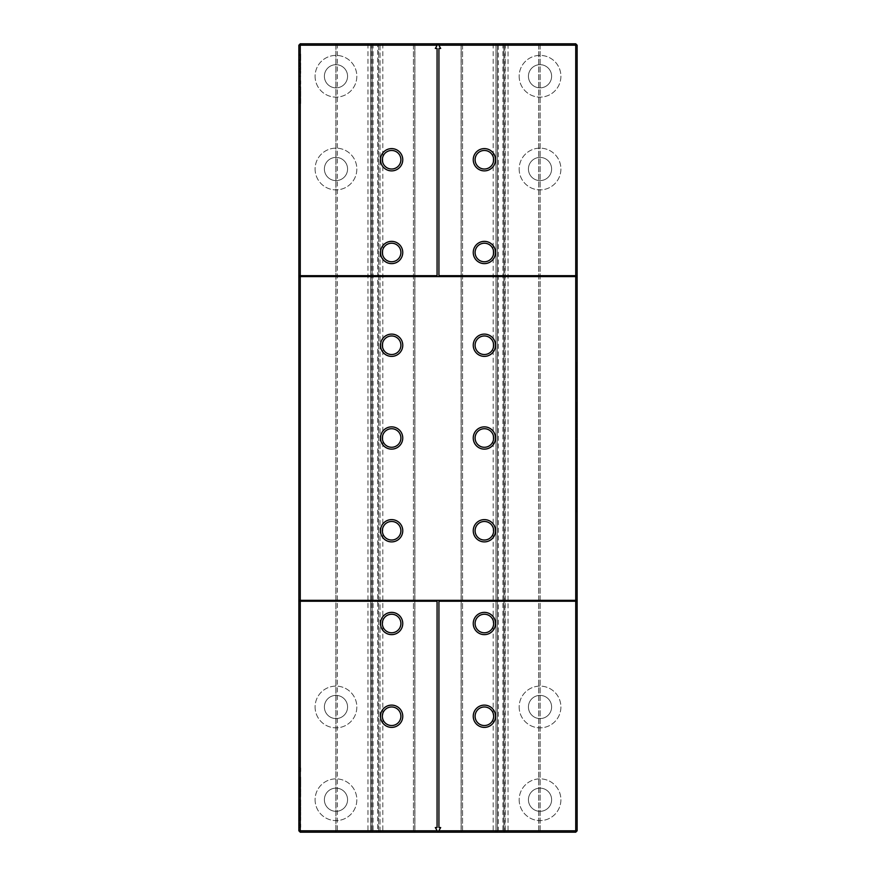 <?xml version="1.0" encoding="UTF-8"?>
<svg xmlns="http://www.w3.org/2000/svg" width="876" height="876" viewBox="0 0 876 876"><rect width="100%" height="100%" fill="white"/><g stroke="black" fill="none" stroke-linecap="round" stroke-linejoin="round"><path stroke-width="0.66" stroke-dasharray="4.38 3.29" d="M377.709 45.191L575.74 45.191L498.291 45.191L499.681 43.8L378.64 43.8L378.64 832.2L378.64 43.8L382.812 43.8L376.319 43.8L377.709 45.191L377.709 830.809L376.319 832.2L300.26 832.2L300.26 830.809L298.869 830.809L577.131 830.809L540.12 830.809L540.12 832.2L540.12 43.8L575.74 43.8L575.74 832.2L577.131 830.809L498.291 830.809L499.681 832.2L575.74 832.2L577.131 830.809L577.131 45.191L577.131 830.809L577.131 45.191L575.74 45.191L577.131 45.191L575.74 45.191L575.74 832.2L575.74 45.191L540.12 45.191L540.12 830.809M378.64 43.8L378.64 832.2L382.812 832.2L378.64 832.2L378.64 43.8L413.417 43.8L378.64 43.8L378.64 832.2L376.319 832.2M377.709 830.809L298.869 830.809L298.869 45.191L298.869 830.809L300.26 832.2L575.74 832.2L503.853 832.2L540.032 832.2L503.853 832.2L503.853 43.8L540.12 43.8L540.12 45.191M376.319 43.8L300.26 43.8L300.26 830.809L335.88 830.809L335.88 832.2L508.025 832.2L503.853 832.2L503.853 43.8L540.032 43.8L503.853 43.8L503.853 832.2M315.097 169.013A20.871 20.871 0 0 0 346.403 187.092A20.871 20.871 0 0 0 346.403 150.946A20.871 20.871 0 0 0 315.097 169.013A20.871 20.871 0 0 0 346.403 187.092A20.871 20.871 0 0 0 346.403 150.946A20.871 20.871 0 0 0 315.097 169.013M315.097 706.987A20.871 20.871 0 0 0 346.403 725.054A20.871 20.871 0 0 0 346.403 688.908A20.871 20.871 0 0 0 315.097 706.987A20.871 20.871 0 0 0 346.403 725.054A20.871 20.871 0 0 0 346.403 688.908A20.871 20.871 0 0 0 315.097 706.987M315.097 799.733A20.871 20.871 0 0 0 346.403 817.812A20.871 20.871 0 0 0 346.403 781.666A20.871 20.871 0 0 0 315.097 799.733A20.871 20.871 0 0 0 346.403 817.812A20.871 20.871 0 0 0 346.403 781.666A20.871 20.871 0 0 0 315.097 799.733M315.097 76.267A20.871 20.871 0 0 0 346.403 94.334A20.871 20.871 0 0 0 346.403 58.188A20.871 20.871 0 0 0 315.097 76.267A20.871 20.871 0 0 0 346.403 94.334A20.871 20.871 0 0 0 346.403 58.188A20.871 20.871 0 0 0 315.097 76.267M300.26 43.8L300.26 45.191L298.869 45.191L335.88 45.191L335.88 43.8L300.26 43.8L298.869 45.191L300.26 43.8L300.26 45.191L298.869 45.191L300.26 43.8L575.74 43.8L577.131 45.191L575.74 43.8L575.74 45.191L575.74 43.8L577.131 45.191M499.681 43.8L575.74 43.8M378.64 832.2L413.417 832.2L380.031 832.2L380.031 43.8L380.031 832.2L378.64 832.2L499.681 832.2M414.906 43.8L414.906 832.2L414.906 43.8M382.352 623.504A9.275 9.275 0 0 0 396.259 631.541A9.275 9.275 0 0 0 396.259 615.478A9.275 9.275 0 0 0 382.352 623.504A9.275 9.275 0 0 0 396.259 631.541A9.275 9.275 0 0 0 396.259 615.478A9.275 9.275 0 0 0 382.352 623.504A9.275 9.275 0 0 0 396.259 631.541A9.275 9.275 0 0 0 396.259 615.478A9.275 9.275 0 0 0 382.352 623.504M382.352 716.261A9.275 9.275 0 0 0 396.259 724.288A9.275 9.275 0 0 0 396.259 708.224A9.275 9.275 0 0 0 382.352 716.261A9.275 9.275 0 0 0 396.259 724.288A9.275 9.275 0 0 0 396.259 708.224A9.275 9.275 0 0 0 382.352 716.261A9.275 9.275 0 0 0 396.259 724.288A9.275 9.275 0 0 0 396.259 708.224A9.275 9.275 0 0 0 382.352 716.261M382.352 530.757A9.275 9.275 0 0 0 396.259 538.784A9.275 9.275 0 0 0 396.259 522.72A9.275 9.275 0 0 0 382.352 530.757A9.275 9.275 0 0 0 396.259 538.784A9.275 9.275 0 0 0 396.259 522.72A9.275 9.275 0 0 0 382.352 530.757A9.275 9.275 0 0 0 396.259 538.784A9.275 9.275 0 0 0 396.259 522.72A9.275 9.275 0 0 0 382.352 530.757M382.352 252.496A9.275 9.275 0 0 0 396.259 260.522A9.275 9.275 0 0 0 396.259 244.459A9.275 9.275 0 0 0 382.352 252.496A9.275 9.275 0 0 0 396.259 260.522A9.275 9.275 0 0 0 396.259 244.459A9.275 9.275 0 0 0 382.352 252.496A9.275 9.275 0 0 0 396.259 260.522A9.275 9.275 0 0 0 396.259 244.459A9.275 9.275 0 0 0 382.352 252.496M382.352 345.243A9.275 9.275 0 0 0 396.259 353.28A9.275 9.275 0 0 0 396.259 337.216A9.275 9.275 0 0 0 382.352 345.243A9.275 9.275 0 0 0 396.259 353.28A9.275 9.275 0 0 0 396.259 337.216A9.275 9.275 0 0 0 382.352 345.243A9.275 9.275 0 0 0 396.259 353.28A9.275 9.275 0 0 0 396.259 337.216A9.275 9.275 0 0 0 382.352 345.243M382.352 438A9.275 9.275 0 0 0 396.259 446.037A9.275 9.275 0 0 0 396.259 429.963A9.275 9.275 0 0 0 382.352 438A9.275 9.275 0 0 0 396.259 446.037A9.275 9.275 0 0 0 396.259 429.963A9.275 9.275 0 0 0 382.352 438A9.275 9.275 0 0 0 396.259 446.037A9.275 9.275 0 0 0 396.259 429.963A9.275 9.275 0 0 0 382.352 438M382.352 159.739A9.275 9.275 0 0 0 396.259 167.776A9.275 9.275 0 0 0 396.259 151.712A9.275 9.275 0 0 0 382.352 159.739A9.275 9.275 0 0 0 396.259 167.776A9.275 9.275 0 0 0 396.259 151.712A9.275 9.275 0 0 0 382.352 159.739A9.275 9.275 0 0 0 396.259 167.776A9.275 9.275 0 0 0 396.259 151.712A9.275 9.275 0 0 0 382.352 159.739M461.094 43.8L461.094 832.2L461.094 43.8M497.36 43.8L497.36 832.2L462.583 832.2L495.969 832.2L495.969 43.8L462.583 43.8L495.969 43.8L495.969 832.2L493.188 832.2L497.36 832.2L497.36 43.8L497.36 832.2L497.36 43.8L495.969 43.8L497.36 43.8L497.36 832.2M475.099 159.739A9.275 9.275 0 0 0 489.016 167.776A9.275 9.275 0 0 0 489.016 151.712A9.275 9.275 0 0 0 475.099 159.739A9.275 9.275 0 0 0 489.016 167.776A9.275 9.275 0 0 0 489.016 151.712A9.275 9.275 0 0 0 475.099 159.739A9.275 9.275 0 0 0 489.016 167.776A9.275 9.275 0 0 0 489.016 151.712A9.275 9.275 0 0 0 475.099 159.739M475.099 252.496A9.275 9.275 0 0 0 489.016 260.522A9.275 9.275 0 0 0 489.016 244.459A9.275 9.275 0 0 0 475.099 252.496A9.275 9.275 0 0 0 489.016 260.522A9.275 9.275 0 0 0 489.016 244.459A9.275 9.275 0 0 0 475.099 252.496A9.275 9.275 0 0 0 489.016 260.522A9.275 9.275 0 0 0 489.016 244.459A9.275 9.275 0 0 0 475.099 252.496M475.099 438A9.275 9.275 0 0 0 489.016 446.037A9.275 9.275 0 0 0 489.016 429.963A9.275 9.275 0 0 0 475.099 438A9.275 9.275 0 0 0 489.016 446.037A9.275 9.275 0 0 0 489.016 429.963A9.275 9.275 0 0 0 475.099 438A9.275 9.275 0 0 0 489.016 446.037A9.275 9.275 0 0 0 489.016 429.963A9.275 9.275 0 0 0 475.099 438M475.099 345.243A9.275 9.275 0 0 0 489.016 353.28A9.275 9.275 0 0 0 489.016 337.216A9.275 9.275 0 0 0 475.099 345.243A9.275 9.275 0 0 0 489.016 353.28A9.275 9.275 0 0 0 489.016 337.216A9.275 9.275 0 0 0 475.099 345.243A9.275 9.275 0 0 0 489.016 353.28A9.275 9.275 0 0 0 489.016 337.216A9.275 9.275 0 0 0 475.099 345.243M475.099 716.261A9.275 9.275 0 0 0 489.016 724.288A9.275 9.275 0 0 0 489.016 708.224A9.275 9.275 0 0 0 475.099 716.261A9.275 9.275 0 0 0 489.016 724.288A9.275 9.275 0 0 0 489.016 708.224A9.275 9.275 0 0 0 475.099 716.261A9.275 9.275 0 0 0 489.016 724.288A9.275 9.275 0 0 0 489.016 708.224A9.275 9.275 0 0 0 475.099 716.261M475.099 623.504A9.275 9.275 0 0 0 489.016 631.541A9.275 9.275 0 0 0 489.016 615.478A9.275 9.275 0 0 0 475.099 623.504A9.275 9.275 0 0 0 489.016 631.541A9.275 9.275 0 0 0 489.016 615.478A9.275 9.275 0 0 0 475.099 623.504A9.275 9.275 0 0 0 489.016 631.541A9.275 9.275 0 0 0 489.016 615.478A9.275 9.275 0 0 0 475.099 623.504M475.099 530.757A9.275 9.275 0 0 0 489.016 538.784A9.275 9.275 0 0 0 489.016 522.72A9.275 9.275 0 0 0 475.099 530.757A9.275 9.275 0 0 0 489.016 538.784A9.275 9.275 0 0 0 489.016 522.72A9.275 9.275 0 0 0 475.099 530.757A9.275 9.275 0 0 0 489.016 538.784A9.275 9.275 0 0 0 489.016 522.72A9.275 9.275 0 0 0 475.099 530.757M498.291 45.191L498.291 830.809M298.869 830.809L300.26 832.2L300.26 45.191L300.26 832.2L298.869 830.809L298.869 45.191M324.383 169.013A11.596 11.596 0 0 0 341.771 179.054A11.596 11.596 0 0 0 341.771 158.972A11.596 11.596 0 0 0 324.383 169.013A11.596 11.596 0 0 0 341.771 179.054A11.596 11.596 0 0 0 341.771 158.972A11.596 11.596 0 0 0 324.383 169.013M324.383 706.987A11.596 11.596 0 0 0 341.771 717.028A11.596 11.596 0 0 0 341.771 696.946A11.596 11.596 0 0 0 324.383 706.987A11.596 11.596 0 0 0 341.771 717.028A11.596 11.596 0 0 0 341.771 696.946A11.596 11.596 0 0 0 324.383 706.987M324.383 799.733A11.596 11.596 0 0 0 341.771 809.774A11.596 11.596 0 0 0 341.771 789.692A11.596 11.596 0 0 0 324.383 799.733A11.596 11.596 0 0 0 341.771 809.774A11.596 11.596 0 0 0 341.771 789.692A11.596 11.596 0 0 0 324.383 799.733M324.383 76.267A11.596 11.596 0 0 0 341.771 86.308A11.596 11.596 0 0 0 341.771 66.226A11.596 11.596 0 0 0 324.383 76.267A11.596 11.596 0 0 0 341.771 86.308A11.596 11.596 0 0 0 341.771 66.226A11.596 11.596 0 0 0 324.383 76.267M380.491 252.496A11.125 11.125 0 0 0 397.189 262.132A11.125 11.125 0 0 0 397.189 242.86A11.125 11.125 0 0 0 380.491 252.496M473.248 252.496A11.125 11.125 0 0 0 489.947 262.132A11.125 11.125 0 0 0 489.947 242.86A11.125 11.125 0 0 0 473.248 252.496M380.491 345.243A11.125 11.125 0 0 0 397.189 354.889A11.125 11.125 0 0 0 397.189 335.607A11.125 11.125 0 0 0 380.491 345.243M473.248 345.243A11.125 11.125 0 0 0 489.947 354.889A11.125 11.125 0 0 0 489.947 335.607A11.125 11.125 0 0 0 473.248 345.243M473.248 530.757A11.125 11.125 0 0 0 489.947 540.393A11.125 11.125 0 0 0 489.947 521.111A11.125 11.125 0 0 0 473.248 530.757M380.491 530.757A11.125 11.125 0 0 0 397.189 540.393A11.125 11.125 0 0 0 397.189 521.111A11.125 11.125 0 0 0 380.491 530.757M380.491 438A11.125 11.125 0 0 0 397.189 447.636A11.125 11.125 0 0 0 397.189 428.364A11.125 11.125 0 0 0 380.491 438M473.248 438A11.125 11.125 0 0 0 489.947 447.636A11.125 11.125 0 0 0 489.947 428.364A11.125 11.125 0 0 0 473.248 438M380.491 716.261A11.125 11.125 0 0 0 397.189 725.897A11.125 11.125 0 0 0 397.189 706.614A11.125 11.125 0 0 0 380.491 716.261M473.248 716.261A11.125 11.125 0 0 0 489.947 725.897A11.125 11.125 0 0 0 489.947 706.614A11.125 11.125 0 0 0 473.248 716.261M473.248 623.504A11.125 11.125 0 0 0 489.947 633.14A11.125 11.125 0 0 0 489.947 613.868A11.125 11.125 0 0 0 473.248 623.504M380.491 623.504A11.125 11.125 0 0 0 397.189 633.14A11.125 11.125 0 0 0 397.189 613.868A11.125 11.125 0 0 0 380.491 623.504M528.436 799.733A11.596 11.596 0 0 0 545.825 809.774A11.596 11.596 0 0 0 545.825 789.692A11.596 11.596 0 0 0 528.436 799.733A11.596 11.596 0 0 0 545.825 809.774A11.596 11.596 0 0 0 545.825 789.692A11.596 11.596 0 0 0 528.436 799.733M528.436 706.987A11.596 11.596 0 0 0 545.825 717.028A11.596 11.596 0 0 0 545.825 696.946A11.596 11.596 0 0 0 528.436 706.987A11.596 11.596 0 0 0 545.825 717.028A11.596 11.596 0 0 0 545.825 696.946A11.596 11.596 0 0 0 528.436 706.987M528.436 76.267A11.596 11.596 0 0 0 545.825 86.308A11.596 11.596 0 0 0 545.825 66.226A11.596 11.596 0 0 0 528.436 76.267A11.596 11.596 0 0 0 545.825 86.308A11.596 11.596 0 0 0 545.825 66.226A11.596 11.596 0 0 0 528.436 76.267M473.248 159.739A11.125 11.125 0 0 0 489.947 169.386A11.125 11.125 0 0 0 489.947 150.103A11.125 11.125 0 0 0 473.248 159.739M528.436 169.013A11.596 11.596 0 0 0 545.825 179.054A11.596 11.596 0 0 0 545.825 158.972A11.596 11.596 0 0 0 528.436 169.013A11.596 11.596 0 0 0 545.825 179.054A11.596 11.596 0 0 0 545.825 158.972A11.596 11.596 0 0 0 528.436 169.013M380.491 159.739A11.125 11.125 0 0 0 397.189 169.386A11.125 11.125 0 0 0 397.189 150.103A11.125 11.125 0 0 0 380.491 159.739M519.161 706.987A20.871 20.871 0 0 0 550.467 725.054A20.871 20.871 0 0 0 550.467 688.908A20.871 20.871 0 0 0 519.161 706.987A20.871 20.871 0 0 0 550.467 725.054A20.871 20.871 0 0 0 550.467 688.908A20.871 20.871 0 0 0 519.161 706.987M519.161 169.013A20.871 20.871 0 0 0 550.467 187.092A20.871 20.871 0 0 0 550.467 150.946A20.871 20.871 0 0 0 519.161 169.013A20.871 20.871 0 0 0 550.467 187.092A20.871 20.871 0 0 0 550.467 150.946A20.871 20.871 0 0 0 519.161 169.013M519.161 76.267A20.871 20.871 0 0 0 550.467 94.334A20.871 20.871 0 0 0 550.467 58.188A20.871 20.871 0 0 0 519.161 76.267A20.871 20.871 0 0 0 550.467 94.334A20.871 20.871 0 0 0 550.467 58.188A20.871 20.871 0 0 0 519.161 76.267M519.161 799.733A20.871 20.871 0 0 0 550.467 817.812A20.871 20.871 0 0 0 550.467 781.666A20.871 20.871 0 0 0 519.161 799.733A20.871 20.871 0 0 0 550.467 817.812A20.871 20.871 0 0 0 550.467 781.666A20.871 20.871 0 0 0 519.161 799.733M461.192 43.8L462.583 43.8L461.192 43.8L461.192 832.2L462.583 832.2L461.192 832.2L461.192 43.8M493.188 43.8L493.188 832.2M462.583 43.8L462.583 832.2L462.583 43.8M414.808 43.8L413.417 43.8L414.808 43.8L414.808 832.2L413.417 832.2L414.808 832.2L414.808 43.8M382.812 43.8L382.812 832.2M413.417 43.8L413.417 832.2L413.417 43.8M437.737 44.26L435.317 48.443L437.069 48.443L437.069 275.677L299.329 275.677M300.26 832.2L335.88 832.2L335.88 43.8L508.025 43.8L508.025 832.2M438.263 44.26L440.683 48.443L438.931 48.443L438.931 275.677L576.671 275.677M576.671 276.608L299.329 276.608M298.869 812.271L298.869 815.447L298.869 812.271L300.731 812.271L300.731 815.447L300.731 812.271M298.869 811.789L298.869 812.468L298.869 811.559L300.731 811.789M298.869 818.436L298.869 820.385L298.869 817.034L298.869 818.436L300.731 818.436L300.731 820.363L300.731 816.322L300.731 818.436M298.869 820.385L298.869 819.684L298.869 820.363L300.731 820.363L298.869 820.385L300.731 820.385M298.869 816.892L298.869 818.381L298.869 816.322L300.731 816.892L298.869 816.892M298.869 807.902L298.869 809.971L298.869 806.796L298.869 807.902L300.731 807.902L300.731 809.971L300.731 806.971L300.731 810.858L300.731 807.902M298.869 810.147L298.869 806.971L298.869 810.858L298.869 810.147L300.731 810.147M298.869 809.971L298.869 807.508L298.869 809.971L300.731 809.971L300.731 807.508L300.731 809.971L298.869 809.971L300.731 809.971M298.869 787.393L298.869 788.093L298.869 787.393L298.869 788.093L298.869 787.393L300.731 787.393L300.731 788.093L300.731 787.393L300.731 788.093L300.731 787.393L298.869 787.393M298.869 789.528L298.869 790.809L298.869 789.528L300.731 788.98L300.731 792.506L300.731 789.528M298.869 791.685L298.869 790.798L298.869 792.506L298.869 791.685L300.731 791.685M298.869 790.732L298.869 792.331L298.869 790.732L300.731 790.732M298.869 791.565L298.869 790.831L298.869 791.794L300.731 791.554L298.869 791.565M298.869 796.087L298.869 794.094L298.869 796.087L300.731 796.087L300.731 796.744L300.731 793.207L300.731 796.087M298.869 796.317L298.869 795.025L298.869 796.317L300.731 796.317M298.869 794.915L298.869 793.382L298.869 794.915L300.731 794.915M298.869 796.032L300.731 796.032M298.869 794.258L298.869 793.207L298.869 794.258L300.731 794.258M298.869 801.759L298.869 805.92L298.869 801.759L300.731 801.759L300.731 799.919L300.731 805.92L300.731 801.759M298.869 800.62L298.869 799.919L298.869 800.62L300.731 800.62L298.869 800.62M298.869 780.505L298.869 777.33L298.869 780.505L300.731 780.68L300.731 777.154L300.731 780.505L300.731 778.041L300.731 780.505L298.869 780.505M298.869 779.979L300.731 779.979M298.869 778.195L298.869 777.154L298.869 778.195L300.731 778.195L298.869 778.238M298.869 783.943L298.869 786.944L298.869 783.943L300.731 783.943L300.731 780.943L300.731 786.944L300.731 783.943M298.869 769.916L298.869 771.504L298.869 769.916L300.731 769.916L300.731 767.628L300.731 771.504L300.731 769.916L298.869 769.916M298.869 767.628L298.869 769.216L298.869 767.628L300.731 767.628L298.869 767.628M298.869 92.396L298.869 90.885L298.869 92.396L300.731 92.396L300.731 91.137L300.731 96.678L300.731 92.396M298.869 95.878L298.869 93.787L298.869 96.678L298.869 95.878L300.731 95.878M298.869 99.262L298.869 97.696L298.869 99.262L300.731 99.262L300.731 102.481L300.731 97.948L300.731 103.488L300.731 99.262M298.869 102.799L298.869 98.955L298.869 103.488L298.869 102.799L300.731 102.799M298.869 97.948L298.869 98.955L298.869 97.948L300.731 97.948M298.869 54.082L298.869 60.893L298.869 54.082L300.731 54.082L300.731 60.893L300.731 54.082L298.869 54.082M298.869 62.908L298.869 63.915L298.869 62.908L300.731 62.908L300.731 69.96L300.731 62.908L298.869 62.908M298.869 65.426L298.869 69.96L298.869 65.426L300.731 65.426M298.869 86.855L298.869 90.129L298.869 86.855L300.731 86.855L300.731 90.129L300.731 86.855L298.869 86.855M298.869 83.428L298.869 80.8L298.869 83.428L300.731 83.428L300.731 84.085L300.731 80.8L300.731 83.428M298.869 76.267L298.869 70.967L298.869 76.267L300.731 76.267L300.731 70.967L300.731 76.267L298.869 76.267M298.869 823.385L298.869 824.973L298.869 823.385L300.731 823.385L300.731 827.262L300.731 823.385L298.869 823.385M298.869 825.674L298.869 827.262L298.869 825.674L300.731 825.674L298.869 825.674M299.329 601.243L437.069 601.243L437.069 827.557L435.317 827.557L437.737 831.74M438.263 831.74L440.683 827.557L438.931 827.557L438.931 601.243L576.671 601.243M576.671 600.323L299.329 600.323M502.923 43.8L502.923 832.2M373.077 43.8L373.077 832.2M372.147 43.8L372.147 832.2L335.968 832.2L370.756 832.2L370.756 43.8L335.968 43.8L370.756 43.8L370.756 832.2L367.975 832.2L372.147 832.2L372.147 43.8L372.147 832.2L372.147 43.8L367.975 43.8L372.147 43.8L372.147 832.2M335.88 45.191L335.88 830.809M298.869 814.209L300.731 814.209M298.869 814.735L300.731 814.735M298.869 815.447L300.731 815.447L298.869 815.447M298.869 811.559L300.731 811.559M298.869 819.378L298.869 817.034L298.869 819.673L300.731 819.673L300.731 817.034L300.731 819.673L298.869 819.673L300.731 819.378M298.869 816.322L300.731 816.322M298.869 817.034L300.731 817.034L298.869 817.034M298.869 807.683L300.731 807.683M298.869 806.971L300.731 806.971L298.869 806.949M298.869 810.639L300.731 810.639M298.869 810.683L300.731 810.683L298.869 810.683M298.869 810.858L300.731 810.858M298.869 806.796L300.731 806.796M298.869 788.093L300.731 788.093L298.869 788.093M298.869 788.98L300.731 788.98M298.869 789.681L300.731 789.681M298.869 790.021L300.731 790.021L298.869 790.064M298.869 791.794L300.731 791.794M298.869 790.831L300.731 790.831L298.869 790.798M298.869 789.156L300.731 789.156M298.869 789.626L300.731 789.626M298.869 792.331L300.731 792.331L298.869 792.331M298.869 791.619L300.731 791.619M298.869 791.356L300.731 791.356M298.869 789.856L300.731 789.856M298.869 792.506L300.731 792.506M298.869 796.558L300.731 796.558L298.869 796.558M298.869 796.744L300.731 796.744M298.869 793.207L300.731 793.207M298.869 793.919L300.731 793.919M298.869 795.069L300.731 795.069M298.869 793.382L300.731 793.382M298.869 793.864L300.731 793.864M298.869 795.857L300.731 795.857M298.869 795.594L300.731 795.594M298.869 794.094L300.731 794.094M298.869 795.047L300.731 795.036M298.869 799.919L300.731 799.919L298.869 799.919M298.869 803.161L300.731 803.161M298.869 805.92L300.731 805.92L298.869 805.92M298.869 805.208L300.731 805.208L298.869 805.208M298.869 805.132L300.731 805.132M298.869 803.27L300.731 803.27L298.869 803.27M298.869 802.558L300.731 802.558L298.869 802.558M298.869 780.68L300.731 780.68M298.869 777.154L300.731 777.154M298.869 777.855L300.731 777.855M298.869 779.016L300.731 779.016M298.869 777.33L300.731 777.33M298.869 777.8L300.731 777.8M298.869 779.804L300.731 779.804M298.869 779.53L300.731 779.53M298.869 778.041L300.731 778.041M298.869 778.994L300.731 778.983M298.869 783.1L300.731 783.1M298.869 782.377L300.731 782.377M298.869 780.943L300.731 780.943M298.869 781.677L300.731 781.677M298.869 782.487L300.731 782.487M298.869 782.695L300.731 782.695M298.869 782.903L300.731 782.903M298.869 783.582L300.731 783.582M298.869 784.327L300.731 784.327M298.869 785.016L300.731 785.016M298.869 785.181L300.731 785.181M298.869 785.411L300.731 785.411M298.869 786.221L300.731 786.221M298.869 786.944L300.731 786.944M298.869 785.487L300.731 785.487M298.869 784.797L300.731 784.797M298.869 784.14L300.731 784.14M298.869 769.216L300.731 769.216L298.869 769.216M298.869 771.504L300.731 771.504L298.869 771.504M298.869 91.137L300.731 91.137M298.869 96.426L300.731 96.426M298.869 95.67L298.869 91.892L298.869 95.21L300.731 95.67L300.731 91.892L300.731 95.21L298.869 95.21L300.731 95.67M298.869 96.678L300.731 96.678M298.869 90.885L300.731 90.885M298.869 102.481L300.731 102.481M298.869 98.955L300.731 98.955L298.869 98.955M298.869 102.985L300.731 102.985L298.869 102.985M298.869 99.754L300.731 99.754M298.869 99.185L300.731 99.185M298.869 103.488L300.731 103.488M298.869 97.696L300.731 97.696M298.869 98.703L300.731 98.703M298.869 55.166L300.731 55.166M298.869 59.886L300.731 59.886L298.869 59.886M298.869 60.893L300.731 60.893L298.869 60.893M298.869 59.798L300.731 59.798M298.869 55.089L300.731 55.089L298.869 55.089M298.869 63.915L300.731 63.915L298.869 63.915M298.869 68.416L300.731 68.416M298.869 69.708L300.731 69.708M298.869 66.105L300.731 66.105M298.869 69.96L300.731 69.96M298.869 68.777L300.731 68.777M298.869 90.129L300.731 90.129L298.869 90.129M298.869 84.085L300.731 84.085L298.869 84.085M298.869 83.067L300.731 83.067L298.869 83.067M298.869 80.8L300.731 80.8L298.869 80.8M298.869 70.967L300.731 70.967L298.869 70.967M298.869 71.985L300.731 71.985L298.869 71.985M298.869 824.973L300.731 824.973L298.869 824.973M298.869 827.262L300.731 827.262L298.869 827.262M577.131 484.713L577.131 481.57L577.131 484.713L576.2 484.713L576.2 481.57L576.2 484.713L577.131 484.713M577.131 483.694L577.131 493.9L577.131 477.102L577.131 483.694L576.2 483.694L576.2 493.9L576.2 483.694M577.131 474.748L577.131 458.093L577.131 474.748L576.2 474.748L576.2 458.093L576.2 474.748L577.131 474.748M577.131 423.929L577.131 437.442L577.131 423.929L576.2 423.929L576.2 437.442L576.2 423.929L577.131 423.929M577.131 448.512L577.131 439.796L577.131 455.739L577.131 439.796L577.131 448.512L576.2 448.512L576.2 451.896L576.2 443.563L576.2 448.512M577.131 370.844L577.131 362.445L577.131 378.388L577.131 362.445L577.131 374.534L577.131 366.212L577.131 370.844L576.2 370.844L576.2 362.445L576.2 370.844L577.131 370.844M577.131 393.62L577.131 379.483L577.131 393.62L576.2 393.62L576.2 397.781L576.2 379.483L576.2 393.62M577.131 406.661L577.131 421.816L577.131 406.661L576.2 406.661L576.2 421.816L576.2 406.661M577.131 489.345L577.131 480.946L577.131 489.98L577.131 486.125L577.131 489.345L576.2 489.345L576.2 480.946L576.2 489.98L577.131 489.345L576.2 489.345M577.131 496.177L577.131 511.573L577.131 496.177L576.2 496.177L576.2 499.955L576.2 496.177L577.131 496.177M577.131 402.73L577.131 511.726L577.131 402.73L576.2 402.73L576.2 362.368L576.2 511.726L576.2 402.73M300.731 92.144L300.731 95.418L300.731 92.144L298.869 92.144L298.869 95.418L300.731 95.418M575.74 832.2L577.131 830.809M577.131 481.57L576.2 481.57L577.131 481.57M577.131 491.71L576.2 491.71M577.131 477.102L576.2 477.102M577.131 477.256L576.2 477.256M577.131 478.986L576.2 478.986M577.131 492.651L576.2 492.651M577.131 493.9L576.2 493.9L577.131 493.9M577.131 468.934L576.2 468.934M577.131 470.97L576.2 470.97L577.131 470.97M577.131 463.984L576.2 463.984M577.131 458.093L576.2 458.093L577.131 458.093M577.131 461.86L576.2 461.86L577.131 461.86M577.131 437.442L576.2 437.442L577.131 437.442M577.131 433.751L576.2 433.751L576.2 424.641L576.2 433.751L577.131 433.751M577.131 424.641L576.2 424.641L577.131 424.641M577.131 424.094L576.2 424.094L577.131 424.094M577.131 444.428L576.2 444.428M577.131 443.563L576.2 443.563L576.2 448.194L576.2 439.796L576.2 443.563L577.131 443.563M577.131 439.796L576.2 439.796L576.2 455.739L576.2 439.796L577.131 439.796L576.2 439.796M577.131 440.738L576.2 440.738M577.131 452.049L576.2 452.049M577.131 455.739L576.2 455.739M577.131 448.194L576.2 448.194L577.131 448.194M577.131 443.88L576.2 443.88M577.131 451.896L576.2 451.896M577.131 362.445L576.2 362.445L576.2 378.388L576.2 362.445L577.131 362.445L576.2 362.445M577.131 366.212L576.2 366.212L576.2 374.534L576.2 366.212L577.131 366.212M577.131 366.529L576.2 366.529M577.131 374.534L576.2 374.534M577.131 367.077L576.2 367.077M577.131 363.387L576.2 363.387M577.131 374.698L576.2 374.698M577.131 378.388L576.2 378.388M577.131 397.781L576.2 397.781M577.131 392.525L576.2 392.525M577.131 384.903L576.2 384.903M577.131 383.721L576.2 383.721M577.131 379.483L576.2 379.483M577.131 388.67L577.131 391.112L577.131 386.239L576.2 386.239L576.2 391.112L576.2 386.239L577.131 386.239L577.131 388.67L576.2 388.67M577.131 391.112L576.2 391.112L577.131 391.112M577.131 408.774L576.2 408.774L577.131 408.774M577.131 407.679L576.2 407.679M577.131 421.816L576.2 421.816L577.131 421.816M577.131 418.049L576.2 418.049L577.131 418.049M577.131 410.505L576.2 410.505L577.131 410.505M577.131 406.738L576.2 406.738L577.131 406.738M577.131 407.209L576.2 407.209M577.131 486.125L576.2 486.125L577.131 486.125M577.131 499.955L576.2 499.955L576.2 507.806L576.2 499.955L577.131 499.955M577.131 507.806L576.2 507.806L576.2 511.573L576.2 507.806L577.131 507.806M577.131 511.573L576.2 511.573L577.131 511.573M577.131 394.802L576.2 394.802M577.131 362.368L576.2 362.368L577.131 362.368M577.131 396.762L576.2 396.762M577.131 404.854L576.2 404.854M577.131 511.726L576.2 511.726L577.131 511.726M298.869 807.508L300.731 807.508M298.869 91.892L300.731 91.892L298.869 91.86M298.869 92.057L300.731 92.057M298.869 95.418L298.869 92.144M577.131 410.275L577.131 417.885L576.2 417.885L576.2 410.275L576.2 417.885L577.131 417.885L577.131 410.275L576.2 410.275M577.131 483.224L576.2 483.224L577.131 483.224M577.131 480.946L576.2 480.946M577.131 481.493L576.2 481.493M577.131 489.98L576.2 489.98M504.839 832.2L504.839 43.8L508.025 43.8M504.839 43.8L503.853 43.8M505.244 43.8L505.244 832.2M538.641 43.8L538.641 832.2L538.641 43.8M540.032 43.8L540.032 832.2L540.032 43.8M367.975 43.8L367.975 832.2M335.968 43.8L335.968 832.2L335.968 43.8M371.161 43.8L371.161 832.2M337.359 43.8L337.359 832.2M298.869 813.486L300.731 813.476M298.869 812.501L300.731 812.501L298.869 812.468M298.869 811.811L300.731 811.811M298.869 819.18L300.731 819.18M298.869 819.684L300.731 819.684M298.869 818.425L300.731 818.381M298.869 819.827L300.731 819.827M298.869 817.461L300.731 817.461L298.869 817.45M298.869 808.592L300.731 808.592M298.869 809.752L300.731 809.752M298.869 808.866L300.731 808.866M298.869 808.066L300.731 808.066M298.869 807.3L300.731 807.3M298.869 807.968L300.731 807.968L298.869 807.935M298.869 808.964L300.731 808.964M298.869 809.884L300.731 809.884L298.869 809.84M298.869 810.409L300.731 810.409M298.869 810.716L300.731 810.716M298.869 809.194L300.731 809.194M298.869 808.34L300.731 808.34M298.869 807.201L300.731 807.201M298.869 807.343L300.731 807.343M298.869 789.769L300.731 789.769M298.869 789.309L300.731 789.309M298.869 789.276L300.731 789.276M298.869 790.075L300.731 790.075M298.869 790.678L300.731 790.678M298.869 791.543L300.731 791.543M298.869 792.09L300.731 792.09M298.869 789.944L300.731 789.944M298.869 790.207L300.731 790.207M298.869 791.849L300.731 791.849M298.869 792.298L300.731 792.298M298.869 796.525L300.731 796.525M298.869 795.923L300.731 795.923M298.869 793.765L300.731 793.765M298.869 795.791L300.731 795.769M298.869 794.006L300.731 794.006M298.869 793.547L300.731 793.547M298.869 793.514L300.731 793.514M298.869 794.313L300.731 794.313L298.869 794.291M298.869 794.97L300.731 794.97M298.869 794.171L300.731 794.171M298.869 794.444L300.731 794.444M298.869 801.146L300.731 801.146L298.869 801.157M298.869 800.741L300.731 800.741M298.869 801.934L300.731 801.934M298.869 802.723L300.731 802.723M298.869 804.54L300.731 804.54M298.869 805.559L300.731 805.559M298.869 804.858L300.731 804.858M298.869 804.398L300.731 804.398M298.869 803.588L300.731 803.588M298.869 802.372L300.731 802.372M298.869 780.472L300.731 780.472M298.869 779.87L300.731 779.87M298.869 777.713L300.731 777.713M298.869 779.728L300.731 779.728L298.869 779.739M298.869 777.954L300.731 777.954M298.869 777.483L300.731 777.483M298.869 777.461L300.731 777.461M298.869 778.249L300.731 778.249M298.869 778.863L300.731 778.863M298.869 779.717L300.731 779.717M298.869 780.264L300.731 780.264M298.869 778.917L300.731 778.917M298.869 778.118L300.731 778.118M298.869 778.381L300.731 778.381M298.869 780.023L300.731 780.023M298.869 91.443L300.731 91.443M298.869 93.765L300.731 93.787M298.869 95.703L300.731 95.703M298.869 96.13L300.731 96.13M298.869 96.305L300.731 96.305M298.869 91.684L300.731 91.684M298.869 91.279L300.731 91.279M298.869 100.499L300.731 100.499L298.869 100.499M298.869 101.999L300.731 101.999M298.869 102.043L300.731 102.043M298.869 100.576L300.731 100.576M298.869 99.557L300.731 99.557M298.869 100.806L300.731 100.806M298.869 102.711L300.731 102.711M298.869 98.55L300.731 98.55M298.869 81.994L300.731 81.994M298.869 82.443L300.731 82.443M577.131 477.803L576.2 477.803M577.131 451.425L576.2 451.425M577.131 444.899L576.2 444.899M577.131 454.644L576.2 454.644M577.131 454.556L576.2 454.556M577.131 450.089L576.2 450.089M577.131 444.745L576.2 444.745M577.131 448.676L576.2 448.676M577.131 451.337L576.2 451.337M577.131 371.315L576.2 371.315M577.131 373.986L576.2 373.986M577.131 374.063L576.2 374.063M577.131 371.161L576.2 371.161M577.131 367.548L576.2 367.548M577.131 377.282L576.2 377.282M577.131 377.206L576.2 377.206M577.131 372.727L576.2 372.727M577.131 367.394L576.2 367.394M577.131 410.428L576.2 410.428M577.131 412.311L576.2 412.311M298.869 812.632L300.731 812.632M298.869 813.519L300.731 813.519M298.869 814.384L300.731 814.384M298.869 814.373L300.731 814.373M298.869 812.61L300.731 812.61M298.869 809.304L300.731 809.304M298.869 808.471L300.731 808.471M298.869 807.749L300.731 807.749M298.869 807.617L300.731 807.617M298.869 808.647L300.731 808.647M298.869 92.746L300.731 92.746M298.869 95.188L300.731 95.188M298.869 93.754L300.731 93.754M298.869 92.363L300.731 92.363M298.869 92.538L300.731 92.538L298.869 92.549M298.869 95.024L300.731 95.024M298.869 95.013L300.731 95.013M577.131 481.417L576.2 481.417M577.131 482.435L576.2 482.435M577.131 489.268L576.2 489.268M577.131 487.549L576.2 487.549M577.131 411.994L576.2 411.994L577.131 411.994"/><path stroke-width="1.31" d="M437.201 45.191L437.737 44.26L438.799 45.191L575.74 45.191L575.74 43.8L300.26 43.8L300.26 45.191L437.201 45.191L435.317 48.443L437.069 48.443L437.069 275.677L299.329 275.677L299.329 276.608L300.26 276.608L300.26 600.323L299.329 600.323L299.329 601.243L300.26 601.243L300.26 830.809L298.869 830.809L298.869 45.191L300.26 45.191L300.26 275.677M380.491 159.739A11.125 11.125 0 0 0 397.189 169.386A11.125 11.125 0 0 0 397.189 150.103A11.125 11.125 0 0 0 380.491 159.739M380.491 252.496A11.125 11.125 0 0 0 397.189 262.132A11.125 11.125 0 0 0 397.189 242.86A11.125 11.125 0 0 0 380.491 252.496M382.352 159.739A9.275 9.275 0 0 0 396.259 167.776A9.275 9.275 0 0 0 396.259 151.712A9.275 9.275 0 0 0 382.352 159.739M382.352 252.496A9.275 9.275 0 0 0 396.259 260.522A9.275 9.275 0 0 0 396.259 244.459A9.275 9.275 0 0 0 382.352 252.496M575.74 43.8L577.131 45.191L577.131 830.809L575.74 830.809L575.74 601.243L576.671 601.243L576.671 600.323L300.26 600.323M438.799 45.191L440.683 48.443L438.931 48.443L438.931 275.677L575.74 275.677L575.74 45.191L577.131 45.191M473.248 159.739A11.125 11.125 0 0 0 489.947 169.386A11.125 11.125 0 0 0 489.947 150.103A11.125 11.125 0 0 0 473.248 159.739M473.248 252.496A11.125 11.125 0 0 0 489.947 262.132A11.125 11.125 0 0 0 489.947 242.86A11.125 11.125 0 0 0 473.248 252.496M575.74 275.677L576.671 275.677L576.671 276.608L300.26 276.608M300.26 43.8L298.869 45.191M298.869 830.809L300.26 832.2L300.26 830.809L437.201 830.809L435.317 827.557L437.069 827.557L437.069 601.243L300.26 601.243M380.491 623.504A11.125 11.125 0 0 0 397.189 633.14A11.125 11.125 0 0 0 397.189 613.868A11.125 11.125 0 0 0 380.491 623.504M380.491 716.261A11.125 11.125 0 0 0 397.189 725.897A11.125 11.125 0 0 0 397.189 706.614A11.125 11.125 0 0 0 380.491 716.261M300.26 832.2L575.74 832.2L575.74 830.809L438.799 830.809L438.263 831.74L437.201 830.809M575.74 276.608L575.74 600.323M473.248 345.243A11.125 11.125 0 0 0 489.947 354.889A11.125 11.125 0 0 0 489.947 335.607A11.125 11.125 0 0 0 473.248 345.243M380.491 345.243A11.125 11.125 0 0 0 397.189 354.889A11.125 11.125 0 0 0 397.189 335.607A11.125 11.125 0 0 0 380.491 345.243M473.248 438A11.125 11.125 0 0 0 489.947 447.636A11.125 11.125 0 0 0 489.947 428.364A11.125 11.125 0 0 0 473.248 438M473.248 530.757A11.125 11.125 0 0 0 489.947 540.393A11.125 11.125 0 0 0 489.947 521.111A11.125 11.125 0 0 0 473.248 530.757M380.491 530.757A11.125 11.125 0 0 0 397.189 540.393A11.125 11.125 0 0 0 397.189 521.111A11.125 11.125 0 0 0 380.491 530.757M380.491 438A11.125 11.125 0 0 0 397.189 447.636A11.125 11.125 0 0 0 397.189 428.364A11.125 11.125 0 0 0 380.491 438M475.099 159.739A9.275 9.275 0 0 0 489.016 167.776A9.275 9.275 0 0 0 489.016 151.712A9.275 9.275 0 0 0 475.099 159.739M475.099 252.496A9.275 9.275 0 0 0 489.016 260.522A9.275 9.275 0 0 0 489.016 244.459A9.275 9.275 0 0 0 475.099 252.496M382.352 623.504A9.275 9.275 0 0 0 396.259 631.541A9.275 9.275 0 0 0 396.259 615.478A9.275 9.275 0 0 0 382.352 623.504M382.352 716.261A9.275 9.275 0 0 0 396.259 724.288A9.275 9.275 0 0 0 396.259 708.224A9.275 9.275 0 0 0 382.352 716.261M438.799 830.809L440.683 827.557L438.931 827.557L438.931 601.243L575.74 601.243M475.099 345.243A9.275 9.275 0 0 0 489.016 353.28A9.275 9.275 0 0 0 489.016 337.216A9.275 9.275 0 0 0 475.099 345.243M382.352 345.243A9.275 9.275 0 0 0 396.259 353.28A9.275 9.275 0 0 0 396.259 337.216A9.275 9.275 0 0 0 382.352 345.243M475.099 438A9.275 9.275 0 0 0 489.016 446.037A9.275 9.275 0 0 0 489.016 429.963A9.275 9.275 0 0 0 475.099 438M475.099 530.757A9.275 9.275 0 0 0 489.016 538.784A9.275 9.275 0 0 0 489.016 522.72A9.275 9.275 0 0 0 475.099 530.757M382.352 530.757A9.275 9.275 0 0 0 396.259 538.784A9.275 9.275 0 0 0 396.259 522.72A9.275 9.275 0 0 0 382.352 530.757M382.352 438A9.275 9.275 0 0 0 396.259 446.037A9.275 9.275 0 0 0 396.259 429.963A9.275 9.275 0 0 0 382.352 438M475.099 623.504A9.275 9.275 0 0 0 489.016 631.541A9.275 9.275 0 0 0 489.016 615.478A9.275 9.275 0 0 0 475.099 623.504M475.099 716.261A9.275 9.275 0 0 0 489.016 724.288A9.275 9.275 0 0 0 489.016 708.224A9.275 9.275 0 0 0 475.099 716.261M575.74 832.2L577.131 830.809M473.248 716.261A11.125 11.125 0 0 0 489.947 725.897A11.125 11.125 0 0 0 489.947 706.614A11.125 11.125 0 0 0 473.248 716.261M473.248 623.504A11.125 11.125 0 0 0 489.947 633.14A11.125 11.125 0 0 0 489.947 613.868A11.125 11.125 0 0 0 473.248 623.504"/></g></svg>
